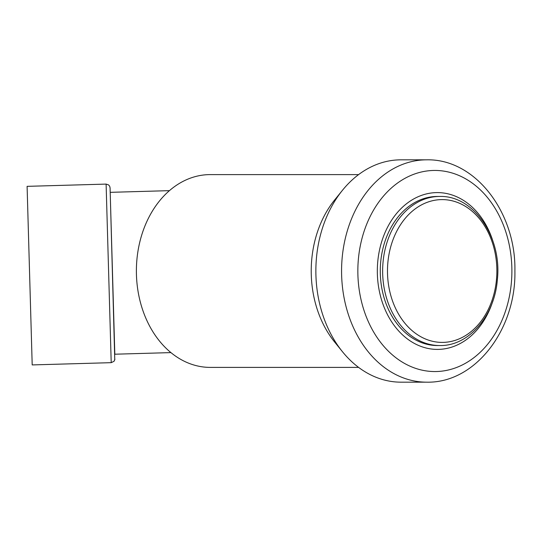 <?xml version="1.0" encoding="UTF-8"?>
<svg xmlns="http://www.w3.org/2000/svg" width="542" height="542" viewBox="0 0 542 542"><rect width="100%" height="100%" fill="white"/><g stroke="black" fill="none" stroke-linecap="round" stroke-linejoin="round"><path stroke-width="0.81" d="M401.026 382.171A111.171 85.162 -90 0 1 342.429 351.67A111.171 85.162 -90 0 1 315.864 271A111.171 85.162 -90 0 1 342.429 190.33A111.171 85.162 -90 0 1 401.026 159.829L426.73 159.829A111.171 85.162 -90 0 0 341.568 271A111.171 85.162 -90 0 0 426.73 382.171L401.026 382.171M342.429 351.67L334.597 341.982A97.817 74.931 -90 0 1 311.223 271A97.817 74.931 -90 0 1 334.597 200.018L342.429 190.33M492.929 300.803A78.4 60.054 -90 0 1 400.863 333.242A78.4 60.054 -90 0 1 400.863 208.758A78.4 60.054 -90 0 1 492.929 241.197M439.745 196.455L437.374 196.455A74.545 57.106 -90 0 0 380.274 271A74.545 57.106 -90 0 0 437.374 345.545L439.745 345.545A74.545 57.106 -90 0 1 382.638 271A74.545 57.106 -90 0 1 439.745 196.455C473.742 195.337 502.075 237.233 497.38 279.381C494.819 315.688 468.85 346.236 439.745 345.545M387.483 271A71.402 54.695 -90 0 1 469.528 209.165A71.402 54.695 -90 0 1 469.528 332.835A71.402 54.695 -90 0 1 387.483 271M111.205 362.666L32.195 364.922L27.1 186.346L106.11 184.097L111.205 362.666L114.057 361.284L114.877 359.122M170.926 352.605L114.816 354.211L110.073 187.871L109.674 186.245L108.596 184.917L106.11 184.097M358.601 367.395L210.228 367.395A96.395 73.841 -90 0 1 136.388 271A96.395 73.841 -90 0 1 210.228 174.605L358.601 174.605M511.892 271A100.555 77.025 -90 0 1 396.351 358.079A100.555 77.025 -90 0 1 396.351 183.921A100.555 77.025 -90 0 1 511.892 271M114.775 359.956L110.209 192.335L169.443 190.648M426.73 382.171C475.49 383.289 516.099 329.265 514.9 271C516.099 212.735 475.49 158.711 426.73 159.829"/></g></svg>
